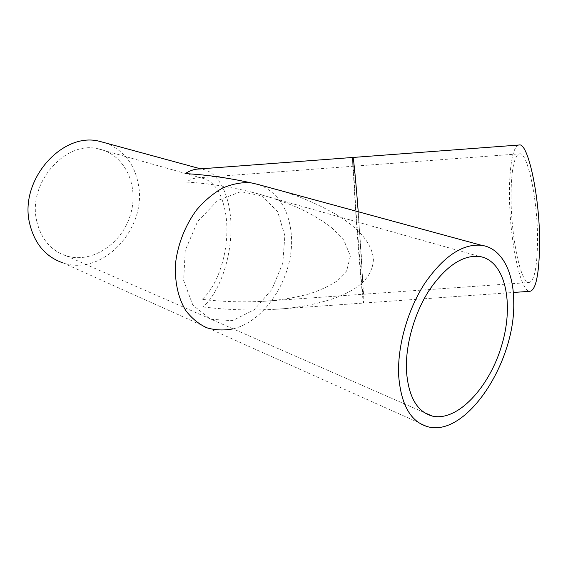 <?xml version="1.0" encoding="UTF-8"?>
<svg xmlns="http://www.w3.org/2000/svg" width="568" height="568" viewBox="0 0 568 568"><rect width="100%" height="100%" fill="white"/><g stroke="black" fill="none" stroke-linecap="round" stroke-linejoin="round"><path stroke-width="0.43" stroke-dasharray="2.84 2.13" d="M202.236 299.35L202.251 299.286C218.786 284.731 229.997 248.23 226.192 217.09C222.762 193.787 214.512 180.745 201.434 177.969L197.288 177.869C193.794 178.174 190.188 179.545 186.453 181.973L186.432 182.023M186.439 182.03C207.313 183.272 228.911 186.609 251.226 192.027C268.075 196.265 284.355 201.817 300.06 208.683C311.115 213.923 321.545 220.15 331.35 227.363L343.796 240.101L350.392 256.019L346.672 270.922L336.391 281.416C327.906 286.719 318.683 290.915 308.729 293.997C294.508 297.802 279.655 300.224 264.184 301.253C243.196 302.446 222.549 301.814 202.236 299.364M511.044 196.187C510.859 234.776 520.302 283.127 528.964 282.495C534.097 281.593 536.959 268.458 537.534 243.104C538.223 201.59 527.523 151.287 519.571 153.836C514.033 155.959 511.193 170.073 511.044 196.187M36.643 220.696C40.931 238.929 50.864 250.666 66.428 255.919C92.279 263.914 122.241 243.409 130.541 214.448C139.309 185.608 124.747 153.956 98.065 148.788C65.427 140.346 27.626 182.811 36.643 220.696M518.911 145.032C512.989 145.628 509.326 166.538 509.468 193.39C509.29 237.034 519.926 291.874 529.845 291.313M203.252 306.954C226.675 309.879 250.623 310.661 275.111 309.297C295.218 308.268 314.757 304.682 333.707 298.541C352.181 291.682 372.778 281.203 373.439 258.703C371.025 239.007 352.6 224.324 335.305 213.959C316.752 203.585 298.349 195.761 280.095 190.472M198.012 169.044L201.91 169.193C218.758 171.422 231.155 196.542 231.048 228.67C230.771 260.137 219.333 292.009 203.273 306.876L203.252 306.947M427.91 426.781L63.076 262.927C102.836 276.637 146.863 228.549 138.507 185.211C134.9 164.571 124.143 150.548 106.251 143.15M233.065 328.865C267.656 320.593 295.616 272.846 291.15 232.965C288.494 208.967 278.107 192.978 259.981 184.998M259.363 184.77L250.218 182.647M358.223 211.743L363.74 297.447C363.832 301.842 363.712 303.433 363.392 302.233C362.036 295.012 357.911 245.156 355.227 204.721L353.012 166.261M284.873 235.734L277.709 211.821L262.189 195.932L240.811 191.636L217.601 200.589L197.529 221.612L185.253 250.41L183.641 280.5L192.857 305.13L210.444 319.266L232.355 320.657L254.159 309.83L271.944 289.382L282.779 263.176L284.873 235.734M355.689 207.59L353.63 170.116L353.871 166.481L356.974 196.933L361.354 255.785L363.25 292.662L362.732 292.605L361.404 280.642L355.689 207.59M264.184 301.253L528.964 282.495M197.288 177.869L519.571 153.836M66.428 255.919L424.296 412.574M98.065 148.788L201.434 177.969M251.226 192.027L479.442 256.452M275.111 309.297L513.287 292.477M200.653 168.845L201.91 169.193"/><path stroke-width="0.85" d="M406.475 371.145C405.197 345.415 414.299 313.167 429.422 289.9C446.043 265.987 462.721 254.833 479.442 256.452C505.243 260.414 514.395 303.205 501.785 345.124C489.609 387.127 457.538 421.967 432.305 416.081C417.111 411.857 408.498 396.876 406.475 371.145M513.287 292.477L529.845 291.313C535.659 290.369 538.911 275.515 539.6 246.768C540.431 199.347 528.162 141.964 519.159 145.01L518.911 145.032M280.095 190.472L257.389 184.295C232.532 178.473 208.506 174.908 185.296 173.602L185.317 173.538C189.464 170.911 193.461 169.434 197.316 169.101L198.012 169.044M513.735 302.595C515.353 361.972 466.633 437.303 427.91 426.781C410.841 421.988 401.107 405.098 398.7 376.108C397.146 346.878 407.462 310.05 424.672 283.51C443.601 256.26 462.544 243.523 481.501 245.298C501.643 248.01 513.862 271.958 513.735 302.595M106.251 143.15L99.024 141.183C62.054 131.833 19.184 180.148 29.564 223.167C34.456 243.672 45.625 256.928 63.076 262.927M259.981 184.998L259.363 184.77M250.218 182.647C241.13 182.25 231.858 184.089 222.4 188.15C213.085 193.489 204.48 200.752 196.592 209.947C185.58 224.857 178.203 243.161 175.711 261.869C174.277 280.45 177.876 297.525 185.715 310.462C191.629 318.243 198.623 324.009 206.709 327.757C215.194 330.249 223.977 330.619 233.065 328.865M353.012 166.261C352.053 144.364 354.574 164.649 358.223 211.743M424.296 412.574L432.305 416.081M197.316 169.101L519.159 145.01M99.024 141.183L200.653 168.845M257.389 184.295L481.501 245.298"/></g></svg>

